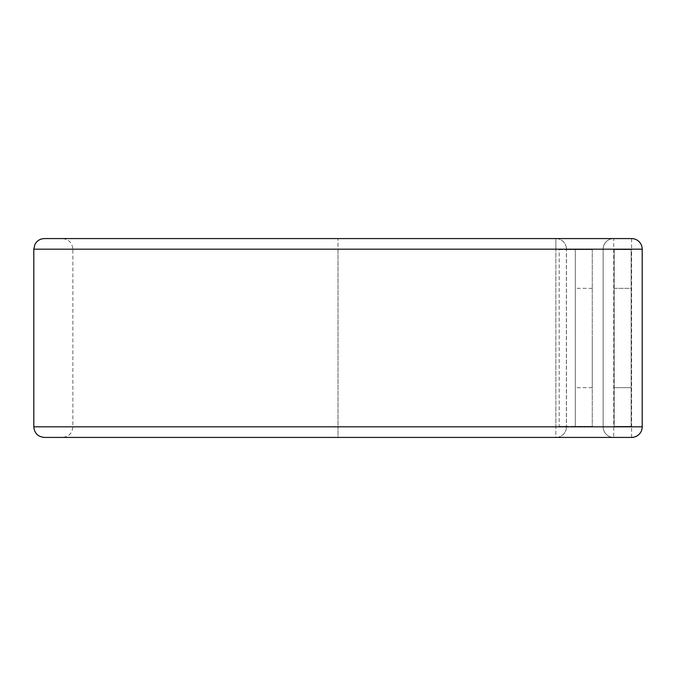 <?xml version="1.0" encoding="UTF-8"?>
<svg xmlns="http://www.w3.org/2000/svg" width="676" height="676" viewBox="0 0 676 676"><rect width="100%" height="100%" fill="white"/><g stroke="black" fill="none" stroke-linecap="round" stroke-linejoin="round"><path stroke-width="0.51" stroke-dasharray="3.38 2.54" d="M614.18 288.331L631.156 288.331L631.156 387.669L631.156 288.331L614.18 288.331L614.18 387.669L631.156 387.669L614.18 387.669L614.18 288.331M575.301 338L575.301 387.669L575.301 338M592.269 338L592.269 387.669L592.269 338M566.387 249.621L575.301 249.621L575.301 426.379L592.269 426.379L592.269 249.621L592.269 426.379L566.387 426.379L566.387 249.621L566.463 426.379L559.179 426.379L566.463 426.379L566.463 426.818A10.605 10.605 0 0 1 555.858 437.423L555.858 426.818L555.858 437.423L338 437.423L555.858 437.423A10.605 10.605 0 0 0 566.463 426.818L555.858 426.818L555.858 249.182L555.858 426.818L566.463 426.818L566.463 249.182L555.858 249.182L555.858 238.577A10.605 10.605 0 0 1 566.463 249.182L566.463 249.621L592.269 249.621L575.301 249.621L575.301 426.379L566.387 426.379M559.179 249.621L566.463 249.621L559.179 249.621L559.179 426.379M603.136 249.182L603.136 426.818L603.136 249.182A10.605 10.605 0 0 1 613.74 238.577A10.605 10.605 0 0 0 603.136 249.182L631.595 249.182L631.595 426.818L613.74 426.818L613.74 238.577A10.605 10.605 0 0 0 603.136 249.182L72.864 249.182C72.239 242.735 68.698 239.203 62.26 238.577L555.858 238.577A10.605 10.605 0 0 1 566.463 249.182L338 249.182L338 238.577L555.858 238.577L555.858 249.182L338 249.182L338 426.818L555.858 426.818L338 426.818L338 238.577L44.405 238.577M44.405 437.423L338 437.423L338 426.818L338 437.423L62.26 437.423C68.698 436.797 72.239 433.265 72.864 426.818L33.8 426.818M603.136 426.818A10.605 10.605 0 0 0 613.74 437.423L613.74 426.818L603.136 426.818A10.605 10.605 0 0 0 613.74 437.423A10.605 10.605 0 0 1 603.136 426.818L72.864 426.818L72.864 249.182L338 249.182L33.8 249.182M614.18 249.621L614.18 426.379L631.156 426.379L631.156 249.621L614.18 249.621L614.18 426.379L631.156 426.379L631.156 249.621L614.18 249.621M631.595 437.423L631.595 426.818L642.2 426.818M642.2 249.182L631.595 249.182L631.595 238.577M592.269 387.669L575.301 387.669M592.269 288.331L575.301 288.331"/><path stroke-width="1.01" d="M62.26 437.423L631.595 437.423A10.605 10.605 0 0 0 642.2 426.818L642.2 249.182A10.605 10.605 0 0 0 631.595 238.577L44.405 238.577C40.104 238.746 36.927 240.724 34.882 244.518L33.8 249.182L33.8 426.818C34.425 433.265 37.966 436.797 44.405 437.423L631.595 437.423A10.605 10.605 0 0 0 642.2 426.818L642.2 249.182A10.605 10.605 0 0 0 631.595 238.577L62.26 238.577M631.595 437.423A10.605 10.605 0 0 0 642.2 426.818L33.8 426.818M631.595 238.577A10.605 10.605 0 0 1 642.2 249.182L33.8 249.182"/></g></svg>
